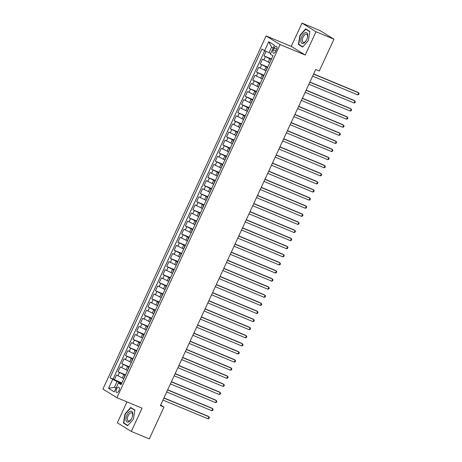 <?xml version="1.0" encoding="UTF-8"?>
<svg xmlns="http://www.w3.org/2000/svg" width="462" height="462" viewBox="0 0 462 462"><rect width="100%" height="100%" fill="white"/><g stroke="black" fill="none" stroke-linecap="round" stroke-linejoin="round"><path stroke-width="0.69" d="M118.959 390.638A2.864 1.409 -67.4 0 0 118.844 387.243A2.864 1.409 -67.4 0 0 116.54 389.137A2.864 1.409 -67.4 0 0 116.649 392.533A2.864 1.409 -67.4 0 0 118.959 390.638M126.986 401.882L117.331 422.782L131.312 431.433L149.29 438.9L163.975 407.114L160.643 405.047M266.089 35.932L102.928 389.044L116.909 397.701L280.07 44.589L266.089 35.932L291.251 46.385L305.232 55.036L315.991 31.757L302.009 23.1L291.251 46.385M302.009 23.1L319.981 30.567L333.968 39.218L315.991 31.757M266.083 51.357L263.987 55.89L271.506 59.015M269.519 62.636L262.491 59.13L260.245 63.993L267.764 67.111M265.777 70.738L258.749 67.227L256.502 72.089L264.021 75.214M262.035 78.835L255.007 75.329L252.76 80.186L260.279 83.31M258.293 86.937L251.264 83.426L249.018 88.288L256.537 91.412M254.55 95.033L247.522 91.528L245.276 96.385L252.795 99.509M250.808 103.13L243.78 99.625L241.534 104.487L249.053 107.606M247.066 111.232L240.038 107.727L237.791 112.584L245.31 115.708M243.324 119.329L236.296 115.823L234.049 120.68L241.568 123.804M239.582 127.431L232.553 123.92L230.307 128.782L237.826 131.907M235.839 135.528L228.811 132.022L226.565 136.879L234.084 140.003M232.097 143.624L225.069 140.119L222.823 144.981L230.342 148.1M228.355 151.727L221.327 148.221L219.08 153.078L226.599 156.202M224.613 159.823L217.585 156.318L215.338 161.174L222.857 164.299M220.871 167.925L213.842 164.414L211.596 169.277L219.115 172.401M217.128 176.022L210.1 172.517L207.854 177.373L215.373 180.498M213.386 184.119L206.358 180.613L204.112 185.476L211.631 188.594M209.644 192.221L202.616 188.715L200.369 193.572L207.888 196.697M205.902 200.317L198.874 196.812L196.627 201.669L204.146 204.793M202.16 208.42L195.131 204.909L192.885 209.771L200.404 212.895M198.417 216.516L191.389 213.011L189.143 217.868L196.662 220.992M194.675 224.619L187.647 221.107L185.401 225.97L192.92 229.094M190.933 232.715L183.905 229.21L181.658 234.067L189.177 237.191M187.191 240.812L180.163 237.306L177.916 242.163L185.435 245.287M183.449 248.914L176.42 245.403L174.174 250.265L181.693 253.39M179.706 257.011L172.678 253.505L170.432 258.362L177.951 261.486M175.964 265.113L168.936 261.602L166.69 266.464L174.209 269.589M172.222 273.209L165.194 269.704L162.947 274.561L170.466 277.685M168.48 281.306L161.452 277.801L159.205 282.663L166.724 285.782M164.738 289.408L157.709 285.897L155.463 290.76L162.982 293.884M160.995 297.505L153.967 293.999L151.721 298.856L159.24 301.981M157.253 305.607L150.225 302.096L147.979 306.959L155.498 310.083M153.511 313.704L146.483 310.198L144.236 315.055L151.755 318.179M149.769 321.8L142.741 318.295L140.494 323.157L148.013 326.276M146.027 329.903L138.998 326.397L136.752 331.254L144.271 334.378M142.284 337.999L135.256 334.494L133.01 339.351L140.529 342.475M138.542 346.102L131.514 342.59L129.268 347.453L136.787 350.577M134.8 354.198L127.772 350.693L125.525 355.549L133.044 358.674M131.058 362.295L124.03 358.789L121.783 363.652L129.302 366.77M127.316 370.397L120.287 366.892L118.041 371.748L125.56 374.873M333.968 39.218L319.277 71.009L315.685 69.514L160.383 405.619L163.975 407.114M274.162 48.117L273.337 49.902A2.772 1.363 -67.4 0 0 273.446 53.182A2.772 1.363 -67.4 0 0 275.681 51.351L276.507 49.567A2.772 1.363 -67.4 0 0 276.397 46.281A2.772 1.363 -67.4 0 0 274.162 48.117L276.674 49.163M121.379 383.928L118.405 383.004L121.05 384.638L272.984 55.821L270.339 54.187L274.451 45.276L268.711 41.724L264.593 50.629L261.948 48.995L110.014 377.812L117.048 381.577L114.426 387.248L115.991 388.219M118.405 383.004L114.287 391.909L108.541 388.357L112.659 379.446M125.335 375.363L118.041 371.748M123.573 378.493L122.309 377.974L123.81 374.734M129.077 367.267L121.783 363.652M132.819 359.17L125.525 355.549M136.561 351.068L129.268 347.453M140.304 342.971L133.01 339.351M144.046 334.869L136.752 331.254M147.788 326.773L140.494 323.157M151.53 318.676L144.236 315.055M155.272 310.574L147.979 306.959M159.015 302.477L151.721 298.856M162.757 294.375L155.463 290.76M166.499 286.278L159.205 282.663M170.241 278.176L162.947 274.561M173.983 270.079L166.69 266.464M177.726 261.983L170.432 258.362M181.468 253.881L174.174 250.265M185.21 245.784L177.916 242.163M188.952 237.682L181.658 234.067M192.694 229.585L185.401 225.97M196.437 221.489L189.143 217.868M200.179 213.386L192.885 209.771M203.921 205.29L196.627 201.669M207.663 197.187L200.369 193.572M211.405 189.091L204.112 185.476M215.148 180.994L207.854 177.373M218.89 172.892L211.596 169.277M222.632 164.795L215.338 161.174M226.374 156.693L219.08 153.078M230.116 148.597L222.823 144.981M233.859 140.5L226.565 136.879M237.601 132.398L230.307 128.782M241.343 124.301L234.049 120.68M245.085 116.199L237.791 112.584M248.827 108.102L241.534 104.487M252.57 100L245.276 96.385M256.312 91.903L249.018 88.288M260.054 83.807L252.76 80.186M263.796 75.704L256.502 72.089M267.538 67.608L260.245 63.993M271.281 59.506L263.987 55.89M264.755 50.71L113.034 379.065L121.818 382.969M122.309 377.974L116.545 374.988L114.299 379.845M269.462 63.444L271.038 60.025M273.169 48.06L271.598 47.089L268.982 52.76L264.593 50.629M270.668 53.465L268.982 52.76M131.312 431.433L142.071 408.148L116.909 397.701M305.232 55.036L280.07 44.589M116.118 387.947L114.426 387.248L108.541 388.357M121.593 383.466L117.048 381.577M266.996 68.093L265.719 71.541M263.253 76.19L261.977 79.637M259.511 84.292L258.235 87.74M255.769 92.388L254.493 95.836M252.027 100.491L250.75 103.938M248.285 108.587L247.008 112.035M244.542 116.684L243.266 120.132M240.8 124.786L239.524 128.234M237.058 132.883L235.782 136.33M233.316 140.985L232.04 144.433M229.574 149.082L228.297 152.529M225.831 157.178L224.555 160.626M222.089 165.28L220.813 168.728M218.347 173.377L217.071 176.825M214.605 181.479L213.328 184.927M210.863 189.576L209.586 193.024M207.12 197.672L205.844 201.126M203.378 205.775L202.102 209.222M199.636 213.871L198.36 217.319M195.894 221.974L194.618 225.421M192.152 230.07L190.875 233.518M188.409 238.173L187.133 241.62M184.667 246.269L183.391 249.717M180.925 254.366L179.649 257.813M177.183 262.468L175.907 265.916M173.441 270.565L172.164 274.012M169.698 278.667L168.422 282.115M165.956 286.763L164.68 290.211M162.214 294.86L160.938 298.308M158.472 302.962L157.196 306.41M154.73 311.059L153.453 314.507M150.987 319.161L149.711 322.609M147.245 327.258L145.969 330.705M143.503 335.354L142.227 338.802M139.761 343.457L138.484 346.904M136.019 351.553L134.742 355.001M132.276 359.655L131 363.103M128.534 367.752L127.258 371.2M113.034 379.065L110.014 377.812M124.792 375.849L123.516 379.296M271.598 47.089L268.711 41.724M299.925 35.349L298.417 44.468L302.627 47.072L308.345 40.564L309.852 31.445L305.642 28.835L299.925 35.349L300.219 35.47M127.679 425.698L133.397 419.184L134.904 410.065L130.694 407.461L124.977 413.975L123.47 423.094L127.679 425.698M300.098 45.166L298.417 44.468M125.15 423.787L123.47 423.094M125.266 414.096L124.977 413.975M313.559 74.111L358.703 92.856L357.767 94.883L312.624 76.132M313.634 73.949L357.761 92.273L358.703 92.856L359.072 93.676L358.703 94.485L357.767 94.883M306.733 39.536A5.815 2.859 -67.4 0 0 307.317 37.999A5.815 2.859 -67.4 0 0 306.341 32.588A5.815 2.859 -67.4 0 0 301.825 36.492A5.815 2.859 -67.4 0 0 301.698 43.174A5.815 2.859 -67.4 0 0 306.416 40.177A5.815 2.859 -67.4 0 0 306.733 39.536M307.276 38.15A4.401 2.166 -67.4 0 0 306.624 34.223A4.401 2.166 -67.4 0 0 303.078 37.139A4.401 2.166 -67.4 0 0 303.245 42.354A4.401 2.166 -67.4 0 0 306.485 40.044M308.35 40.552L302.818 46.853L298.741 44.323L300.202 35.487L305.74 29.181L309.811 31.699M307.132 29.759L305.74 29.181M132.663 412.837A5.815 2.859 -67.4 0 0 128.419 412.693A5.815 2.859 -67.4 0 0 125.999 420.437A5.815 2.859 -67.4 0 0 131.468 418.803A5.815 2.859 -67.4 0 0 132.369 416.626A5.815 2.859 -67.4 0 0 132.663 412.837M132.323 416.77A4.401 2.166 -67.4 0 0 132.513 414.033A4.401 2.166 -67.4 0 0 131.676 412.849A4.401 2.166 -67.4 0 0 128.58 414.911A4.401 2.166 -67.4 0 0 127.46 419.785A4.401 2.166 -67.4 0 0 128.297 420.974A4.401 2.166 -67.4 0 0 131.537 418.664M127.876 425.473L123.793 422.949L125.248 414.114L130.792 407.802L134.864 410.325M132.178 408.379L130.792 407.802M133.403 419.178L127.87 425.473M309.817 82.207L354.96 100.953L354.025 102.98L308.882 84.234M309.892 82.045L354.019 100.37L354.96 100.953L355.33 101.773L354.96 102.587L354.025 102.98M306.075 90.304L351.218 109.055L350.283 111.076L305.139 92.331M306.15 90.142L350.277 108.472L351.218 109.055L351.588 109.875L351.218 110.684L350.283 111.076M302.333 98.406L347.476 117.152L346.54 119.179L301.397 100.427M302.408 98.244L346.535 116.568L347.476 117.152L347.846 117.972L347.476 118.786L346.54 119.179M298.591 106.503L343.734 125.254L342.798 127.275L297.655 108.53M298.666 106.341L342.792 124.665L344.103 126.074L343.734 126.883L342.798 127.275M294.848 114.605L339.992 133.351L339.056 135.378L293.913 116.626M294.923 114.443L339.05 132.767L339.992 133.351L340.361 134.171L339.992 134.979L339.056 135.378M291.106 122.701L336.249 141.453L335.314 143.474L290.171 124.728M291.181 122.54L335.308 140.864L336.619 142.273L336.249 143.081L335.314 143.474M287.364 130.798L332.507 149.549L331.572 151.576L286.428 132.825M287.439 130.636L331.566 148.966L332.507 149.549L332.877 150.369L332.507 151.178L331.572 151.576M283.622 138.9L328.765 157.646L327.829 159.673L282.686 140.922M283.697 138.739L327.824 157.063L328.765 157.646L329.135 158.466L328.765 159.28L327.829 159.673M279.88 146.997L325.023 165.748L324.087 167.77L278.944 149.024M279.955 146.835L324.081 165.159L325.392 166.568L325.023 167.377L324.087 167.77M276.137 155.099L321.281 173.845L320.345 175.872L275.202 157.12M276.212 154.937L320.339 173.262L321.281 173.845L321.65 174.665L321.281 175.473L320.345 175.872M272.395 163.196L317.538 181.947L316.603 183.968L271.46 165.223M272.47 163.034L316.597 181.358L317.908 182.767L317.538 183.576L316.603 183.968M268.653 171.292L313.796 190.044L312.861 192.071L267.717 173.319M268.728 171.136L312.855 189.46L313.796 190.044L314.166 190.864L313.796 191.672L312.861 192.071M264.911 179.395L310.054 198.14L309.118 200.167L263.975 181.416M264.986 179.233L309.113 197.557L310.054 198.14L310.424 198.96L310.054 199.775L309.118 200.167M261.169 187.491L306.312 206.243L305.376 208.264L260.233 189.518M261.244 187.329L305.37 205.659L306.312 206.243L306.681 207.063L306.312 207.871L305.376 208.264M257.426 195.593L302.57 214.339L301.634 216.366L256.491 197.615M257.501 195.432L301.628 213.756L302.57 214.339L302.939 215.159L302.57 215.968L301.634 216.366M253.684 203.69L298.827 222.441L297.892 224.463L252.749 205.717M253.759 203.528L297.886 221.852L299.197 223.262L298.827 224.07L297.892 224.463M249.942 211.792L295.085 230.538L294.15 232.565L249.006 213.814M250.017 211.631L294.144 229.955L295.085 230.538L295.455 231.358L295.085 232.167L294.15 232.565M246.2 219.889L291.343 238.635L290.407 240.662L245.264 221.916M246.275 219.727L290.402 238.051L291.343 238.635L291.713 239.455L291.343 240.269L290.407 240.662M242.458 227.985L287.601 246.737L286.665 248.758L241.522 230.012M242.533 227.824L286.659 246.154L287.601 246.737L287.97 247.557L287.601 248.365L286.665 248.758M238.715 236.088L283.859 254.833L282.923 256.86L237.78 238.109M238.79 235.926L282.917 254.25L283.859 254.833L284.228 255.653L283.859 256.462L282.923 256.86M234.973 244.184L280.116 262.936L279.181 264.957L234.038 246.211M235.048 244.023L279.175 262.347L280.486 263.756L280.116 264.564L279.181 264.957M231.231 252.287L276.374 271.032L275.439 273.059L230.295 254.308M231.306 252.125L275.433 270.449L276.374 271.032L276.744 271.852L276.374 272.661L275.439 273.059M227.489 260.383L272.632 279.129L271.696 281.156L226.553 262.41M227.564 260.221L271.691 278.546L272.632 279.129L273.002 279.949L272.632 280.763L271.696 281.156M223.747 268.48L268.89 287.231L267.954 289.252L222.811 270.507M223.822 268.318L267.948 286.648L268.89 287.231L269.259 288.051L268.89 288.86L267.954 289.252M220.004 276.582L265.148 295.328L264.212 297.355L219.069 278.603M220.079 276.42L264.206 294.744L265.148 295.328L265.517 296.148L265.148 296.962L264.212 297.355M216.262 284.679L261.405 303.43L260.47 305.451L215.327 286.706M216.337 284.517L260.464 302.841L261.775 304.25L261.405 305.059L260.47 305.451M212.52 292.781L257.663 311.527L256.728 313.554L211.584 294.802M212.595 292.619L256.722 310.943L257.663 311.527L258.033 312.347L257.663 313.155L256.728 313.554M208.778 300.877L253.921 319.623L252.985 321.65L207.842 302.905M208.853 300.716L252.98 319.04L253.921 319.623L254.291 320.443L253.921 321.257L252.985 321.65M205.036 308.974L250.179 327.725L249.243 329.747L204.1 311.001M205.111 308.812L249.237 327.142L250.179 327.725L250.548 328.546L250.179 329.354L249.243 329.747M201.293 317.076L246.437 335.822L245.501 337.849L200.358 319.098M201.368 316.915L245.495 335.239L246.437 335.822L246.806 336.642L246.437 337.456L245.501 337.849M197.551 325.173L242.694 343.924L241.759 345.946L196.616 327.2M197.626 325.011L241.753 343.335L243.064 344.744L242.694 345.553L241.759 345.946M193.809 333.275L238.952 352.021L238.017 354.048L192.873 335.297M193.884 333.114L238.011 351.438L238.952 352.021L239.322 352.841L238.952 353.649L238.017 354.048M190.067 341.372L235.21 360.123L234.274 362.144L189.131 343.399M190.142 341.21L234.269 359.534L235.58 360.943L235.21 361.752L234.274 362.144M186.325 349.468L231.468 368.22L230.532 370.247L185.389 351.495M186.4 349.307L230.526 367.637L231.468 368.22L231.837 369.04L231.462 369.848L230.532 370.247M182.582 357.571L227.726 376.316L226.79 378.343L181.647 359.592M182.657 357.409L226.784 375.733L227.726 376.316L228.095 377.136L227.72 377.951L226.79 378.343M178.84 365.667L223.983 384.419L223.048 386.44L177.905 367.694M178.915 365.506L223.042 383.83L224.353 385.239L223.978 386.047L223.048 386.44M175.098 373.77L220.241 392.515L219.306 394.542L174.162 375.791M175.173 373.608L219.3 391.932L220.241 392.515L220.611 393.335L220.235 394.144L219.306 394.542M171.356 381.866L216.499 400.618L215.563 402.639L170.42 383.893M171.431 381.704L215.558 400.028L216.869 401.438L216.493 402.246L215.563 402.639M167.614 389.963L212.757 408.714L211.821 410.741L166.678 391.99M167.689 389.807L211.815 408.131L212.757 408.714L213.126 409.534L212.751 410.343L211.821 410.741M163.871 398.065L209.015 416.811L208.079 418.838L162.936 400.086M163.946 397.903L208.073 416.227L209.015 416.811L209.384 417.631L209.009 418.445L208.079 418.838M126.051 369.871L127.552 366.632M129.793 361.775L131.295 358.535M133.535 353.673L135.037 350.433M137.278 345.576L138.779 342.336M141.02 337.479L142.521 334.24M144.762 329.377L146.263 326.137M148.504 321.281L150.006 318.041M152.246 313.178L153.748 309.938M155.989 305.082L157.49 301.842M159.731 296.985L161.232 293.745M163.473 288.883L164.974 285.643M167.215 280.786L168.717 277.547M170.957 272.684L172.459 269.444M174.7 264.587L176.201 261.348M178.442 256.485L179.943 253.251M182.184 248.389L183.685 245.149M185.926 240.292L187.428 237.052M189.668 232.19L191.17 228.95M193.411 224.093L194.912 220.853M197.153 215.991L198.654 212.751M200.895 207.894L202.396 204.654M204.637 199.798L206.139 196.558M208.379 191.695L209.881 188.456M212.122 183.599L213.623 180.359M215.864 175.496L217.365 172.257M219.606 167.4L221.107 164.16M223.348 159.303L224.85 156.064M227.09 151.201L228.592 147.961M230.833 143.105L232.334 139.865M234.575 135.002L236.076 131.762M238.317 126.906L239.818 123.666M242.059 118.809L243.561 115.569M245.801 110.707L247.303 107.467M249.544 102.61L251.045 99.37M253.286 94.508L254.787 91.268M257.028 86.411L258.529 83.172M260.77 78.315L262.272 75.075M264.512 70.212L266.014 66.973M268.255 62.116L269.756 58.876M263.871 59.985L265.367 56.745M117.925 375.843L119.421 372.603M121.668 367.74L123.163 364.501M125.41 359.644L126.906 356.404M129.152 351.547L130.648 348.308M132.894 343.445L134.39 340.205M136.637 335.348L138.132 332.109M140.379 327.246L141.874 324.006M144.121 319.15L145.617 315.91M147.863 311.053L149.359 307.813M151.605 302.951L153.101 299.711M155.347 294.854L156.843 291.614M159.09 286.752L160.585 283.512M162.832 278.655L164.328 275.416M166.574 270.553L168.07 267.319M170.316 262.456L171.812 259.217M174.058 254.36L175.554 251.12M177.801 246.258L179.296 243.018M181.543 238.161L183.039 234.921M185.285 230.059L186.781 226.819M189.027 221.962L190.523 218.722M192.77 213.866L194.265 210.626M196.512 205.763L198.007 202.523M200.254 197.667L201.75 194.427M203.996 189.564L205.492 186.325M207.738 181.468L209.234 178.228M211.481 173.371L212.976 170.132M215.223 165.269L216.718 162.029M218.965 157.172L220.461 153.933M222.707 149.07L224.203 145.83M226.449 140.974L227.945 137.734M230.192 132.877L231.687 129.637M233.934 124.775L235.429 121.535M237.676 116.678L239.172 113.438M241.418 108.576L242.914 105.336M245.16 100.479L246.656 97.239M248.903 92.383L250.398 89.143M252.645 84.28L254.14 81.041M256.387 76.184L257.883 72.944M260.129 68.081L261.625 64.842M275.866 50.947L273.337 49.902"/></g></svg>
